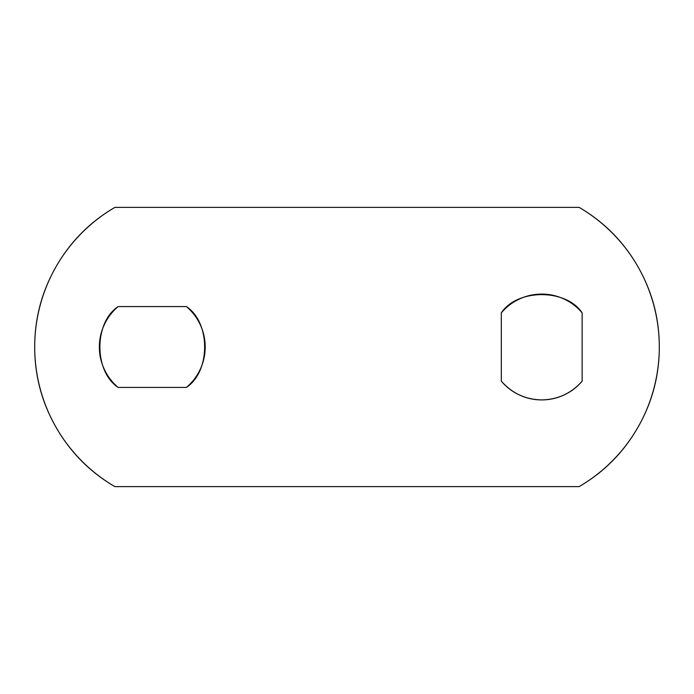 <?xml version="1.0" encoding="UTF-8"?>
<svg xmlns="http://www.w3.org/2000/svg" width="694" height="694" viewBox="0 0 694 694"><rect width="100%" height="100%" fill="white"/><g stroke="black" fill="none" stroke-linecap="round" stroke-linejoin="round"><path stroke-width="1.04" d="M582.145 381.145C577.113 387.096 571.075 391.711 564.005 394.99C571.075 391.711 577.113 387.096 582.145 381.145C571.414 393.307 557.941 399.562 541.728 399.909C525.514 399.562 512.042 393.307 501.311 381.145L501.311 312.855C517.403 288.557 566.052 288.557 582.145 312.855L582.145 381.145L582.145 312.855C577.113 306.904 571.075 302.289 564.005 299.01C571.075 302.289 577.113 306.904 582.145 312.855M579.134 207.385A161.659 161.659 0 0 1 579.134 486.615C603.954 472.128 623.524 452.419 637.829 427.495C652.143 402.572 659.3 375.74 659.3 347C659.3 318.26 652.143 291.428 637.829 266.505C623.524 241.581 603.954 221.872 579.134 207.385L114.866 207.385C90.047 221.872 70.476 241.581 56.171 266.505C41.857 291.428 34.7 318.26 34.7 347C34.7 375.74 41.857 402.572 56.171 427.495C70.476 452.419 90.047 472.128 114.866 486.615L579.134 486.615L114.866 486.615A161.659 161.659 0 0 1 114.866 207.385L579.134 207.385M186.417 306.583C192.368 311.615 196.983 317.652 200.262 324.723C196.983 317.652 192.368 311.615 186.417 306.583C210.716 322.675 210.716 371.325 186.417 387.417L118.127 387.417C93.829 371.325 93.829 322.675 118.127 306.583L186.417 306.583L118.127 306.583C112.176 311.615 107.561 317.652 104.282 324.723C107.561 317.652 112.176 311.615 118.127 306.583M118.127 387.417C112.176 382.385 107.561 376.348 104.282 369.277C107.561 376.348 112.176 382.385 118.127 387.417L186.417 387.417C192.368 382.385 196.983 376.348 200.262 369.277C196.983 376.348 192.368 382.385 186.417 387.417M501.311 312.855C506.342 306.904 512.389 302.289 519.45 299.01C512.389 302.289 506.342 306.904 501.311 312.855L501.311 381.145C506.342 387.096 512.389 391.711 519.45 394.99C512.389 391.711 506.342 387.096 501.311 381.145M564.005 394.99C556.944 398.269 549.518 399.909 541.728 399.909C533.938 399.909 526.512 398.269 519.45 394.99M519.45 299.01C526.512 295.731 533.938 294.091 541.728 294.091C549.518 294.091 556.944 295.731 564.005 299.01M200.262 324.723C203.542 331.784 205.181 339.21 205.181 347C205.181 354.79 203.542 362.216 200.262 369.277M104.282 369.277C101.003 362.216 99.363 354.79 99.363 347C99.363 339.21 101.003 331.784 104.282 324.723"/></g></svg>
